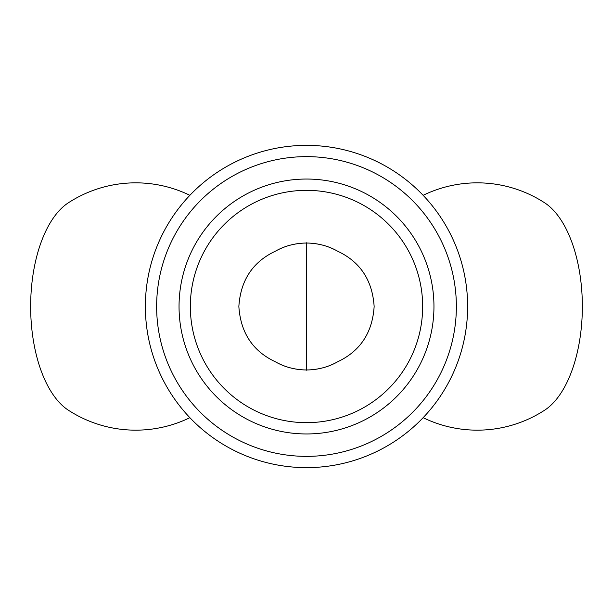 <?xml version="1.0" encoding="UTF-8"?>
<svg xmlns="http://www.w3.org/2000/svg" width="613" height="613" viewBox="0 0 613 613"><rect width="100%" height="100%" fill="white"/><g stroke="black" fill="none" stroke-linecap="round" stroke-linejoin="round"><path stroke-width="0.92" d="M306.5 370.206L306.5 242.794M303.243 369.869C292.93 369.225 283.643 366.536 275.383 361.8C252.778 351.172 240.602 332.744 238.855 306.5C240.557 280.325 252.732 261.889 275.383 251.2C283.643 246.464 292.93 243.775 303.243 243.131M275.383 361.8A63.453 63.453 0 0 0 337.617 361.8C329.357 366.536 320.07 369.225 309.757 369.869M309.757 243.131C320.07 243.775 329.357 246.464 337.617 251.2C360.222 261.828 372.397 280.256 374.145 306.5C372.443 332.675 360.268 351.111 337.617 361.8M189.869 195.317A123.657 123.657 0 0 0 68.281 202.857A108.991 54.496 90 0 0 30.65 306.5A108.991 54.496 90 0 0 68.281 410.143A123.657 123.657 0 0 0 189.869 417.683M337.617 251.2A63.453 63.453 0 0 0 275.383 251.2M190.337 306.5A116.163 116.163 0 0 0 306.5 422.663A116.163 116.163 0 0 0 422.663 306.5A116.163 116.163 0 0 0 306.5 190.337A116.163 116.163 0 0 0 190.337 306.5M306.5 369.953L306.5 243.047M423.131 195.317A123.657 123.657 0 0 1 544.719 202.857A108.991 54.496 90 0 1 582.35 306.5A108.991 54.496 90 0 1 544.719 410.143A123.657 123.657 0 0 1 423.131 417.683M467.635 306.5A161.135 161.135 0 0 0 306.5 145.365A161.135 161.135 0 0 0 145.365 306.5A161.135 161.135 0 0 0 306.5 467.635A161.135 161.135 0 0 0 467.635 306.5M179.042 306.5A127.458 127.458 0 0 0 306.5 433.958A127.458 127.458 0 0 0 433.958 306.5A127.458 127.458 0 0 0 306.5 179.042A127.458 127.458 0 0 0 179.042 306.5M156.637 306.5A149.863 149.863 0 0 0 306.5 456.363A149.863 149.863 0 0 0 456.363 306.5A149.863 149.863 0 0 0 306.5 156.637A149.863 149.863 0 0 0 156.637 306.5"/></g></svg>
